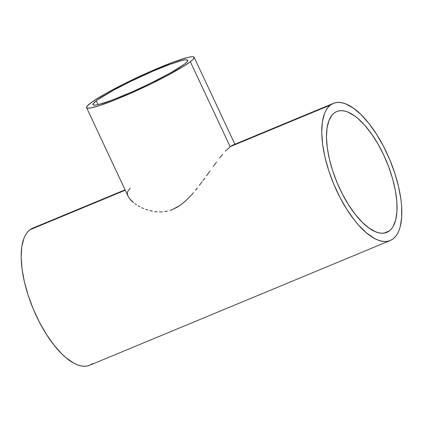 <?xml version="1.0" encoding="UTF-8"?>
<svg xmlns="http://www.w3.org/2000/svg" width="423" height="423" viewBox="0 0 423 423"><rect width="100%" height="100%" fill="white"/><g stroke="black" fill="none" stroke-linecap="round" stroke-linejoin="round"><path stroke-width="0.63" d="M96.312 100.759A52.336 5.15 154.9 0 1 148.256 73.216A52.336 5.15 154.9 0 1 187.759 60.272A52.336 5.15 154.9 0 1 184.417 64.19A52.336 5.15 154.9 0 1 132.478 91.728A52.336 5.15 154.9 0 1 92.975 104.671A52.336 5.15 154.9 0 1 96.312 100.759L98.12 104.613L96.312 100.759L98.252 99.352L113.517 90.215L130.533 81.465L153.57 70.9L170.004 64.317L181.927 60.494L185.591 59.823L187.521 60.018L187.807 60.441L187.008 61.922L184.417 64.19L170.918 72.677L150.202 83.479L131.69 92.077L110.731 100.632L98.808 104.449L95.143 105.126L93.213 104.925L93.097 103.868L96.312 100.759M333.324 103.392A74.231 30.546 -112.5 0 1 388.414 156.552A74.231 30.546 -112.5 0 1 393.12 238.852A74.231 30.546 -112.5 0 1 390.239 240.518A74.231 30.546 -112.5 0 1 335.148 187.352A74.231 30.546 -112.5 0 1 330.448 105.057A74.231 30.546 -112.5 0 1 333.324 103.392L232.576 145.205L230.154 146.681L190.355 61.726A59.384 5.848 154.9 0 1 131.416 92.975A59.384 5.848 154.9 0 1 86.588 107.664A59.384 5.848 154.9 0 1 90.374 103.223A59.384 5.848 154.9 0 1 149.319 71.968A59.384 5.848 154.9 0 1 194.146 57.279A59.384 5.848 154.9 0 1 190.355 61.726L230.154 146.681L225.359 151.217L230.154 146.681L330.448 105.057L230.154 146.681L233.618 144.904M222.604 154.363L219.632 158.033L222.604 154.363M216.534 162.067L213.324 166.387L216.534 162.067M209.998 170.961L206.535 175.741L209.998 170.961M204.769 178.162L202.982 180.589L204.769 178.162M202.078 181.805L199.318 185.443L202.078 181.805M197.43 187.86L195.495 190.26L197.43 187.86M193.507 192.634L191.455 194.971L193.507 192.634M189.356 197.224L191.455 194.971L186.569 199.994L181.293 204.468L177.068 207.265L172.679 209.443L180.251 205.218L184.973 201.459L189.356 197.224M170.035 210.405L172.679 209.443L170.035 210.405M164.764 211.616L167.392 211.13L164.764 211.616M159.582 211.955L162.162 211.886L159.582 211.955M154.628 211.579L157.06 211.849L154.628 211.579M150.001 210.665L152.275 211.183L150.001 210.665M145.686 209.337L147.801 210.046L145.686 209.337M141.694 207.682L143.651 208.544L141.694 207.682M138.099 205.8L139.844 206.762L138.099 205.8M134.948 203.754L136.465 204.79L134.948 203.754M131.104 200.476L133.541 202.686L129.237 198.239L131.104 200.476M127.984 196.013L129.237 198.239L127.984 196.013L127.408 193.834L127.984 196.013M389.387 230.889L384.021 233.115L389.387 230.889A65.401 26.913 -112.5 0 1 386.849 232.359A65.401 26.913 -112.5 0 1 338.315 185.523A65.401 26.913 -112.5 0 1 334.175 113.02A65.401 26.913 -112.5 0 1 336.713 111.55A65.401 26.913 -112.5 0 1 385.247 158.387A65.401 26.913 -112.5 0 1 389.387 230.889L387.098 232.248L384.565 233.031L381.816 233.221L378.865 232.824L375.756 231.841L369.163 228.156L362.289 222.313L355.389 214.535L348.742 205.118L342.588 194.427L337.179 182.873L332.711 170.903L329.364 158.969L327.259 147.537L326.482 137.041L327.064 127.889L328.978 120.428L332.15 114.945L334.175 113.02L336.465 111.656L338.997 110.879L341.752 110.683L344.697 111.085L347.806 112.069L354.4 115.749L357.821 118.414L364.742 125.261L371.547 133.895L377.977 144L383.788 155.172L388.748 166.995L392.676 179.003L395.415 190.747L396.864 201.76L396.959 211.632L395.706 219.981L393.152 226.485L391.412 228.959L389.387 230.889M127.408 193.834L127.561 191.783L130.173 188.177M125.076 189.827L32.761 228.14A74.231 30.546 67.5 0 0 29.88 229.805L125.261 190.218L29.88 229.805A74.231 30.546 67.5 0 0 34.586 312.1A74.231 30.546 67.5 0 0 89.676 365.261L390.239 240.518M393.12 238.852L395.415 236.663L397.387 233.85L399.021 230.44L400.29 226.469L401.713 216.994L401.601 205.79L400.967 199.672L398.582 186.691L394.781 173.144L389.71 159.556L383.566 146.443L376.586 134.308L369.036 123.622L361.21 114.792L353.406 108.161L345.919 103.979L342.387 102.863L339.045 102.408L335.92 102.625L333.044 103.513L330.448 105.057L328.148 107.246L326.175 110.059L324.547 113.464L322.374 121.935L321.713 132.325L322.596 144.238L324.986 157.219L328.787 170.76L333.853 184.349L339.997 197.467L346.976 209.597L354.527 220.288L358.424 224.957L366.281 232.724L373.964 238.16L377.644 239.931L381.176 241.047L384.518 241.496L387.642 241.279L390.519 240.396L393.12 238.852M32.481 228.256L29.88 229.805L27.585 231.994L25.613 234.802L23.979 238.212L21.806 246.683L21.15 257.073L22.033 268.986L24.418 281.961L28.219 295.508L33.29 309.097L39.434 322.21L46.414 334.344L53.964 345.031L61.79 353.861L65.713 357.472L73.396 362.902L77.081 364.674L80.613 365.789L83.955 366.244L87.08 366.027L89.956 365.139L92.552 363.595M190.355 61.726L193.295 59.151L194.199 57.475L193.031 56.756L191.682 56.767L187.526 57.533L173.996 61.869L150.213 71.577L124.098 83.854L105.697 93.589L92.574 101.626L87.439 105.792L86.535 107.474L87.698 108.188L90.892 107.918L99.178 105.692L115.579 99.669L130.522 93.367L151.524 83.617L166.334 76.103L182.403 67.04L190.355 61.726M128.148 196.388L86.588 107.664M234.881 144.248L194.146 57.285"/></g></svg>

